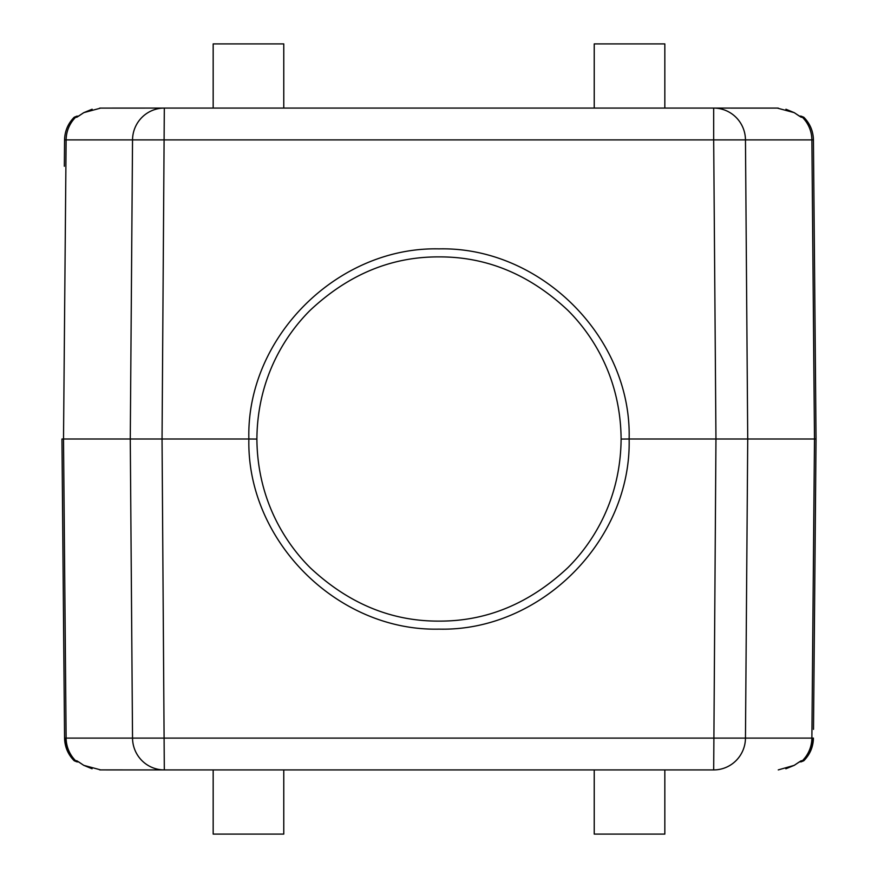 <?xml version="1.0" encoding="UTF-8"?>
<svg xmlns="http://www.w3.org/2000/svg" width="878" height="878" viewBox="0 0 878 878"><rect width="100%" height="100%" fill="white"/><g stroke="black" fill="none" stroke-linecap="round" stroke-linejoin="round"><path stroke-width="1.32" d="M664.833 769.918L664.833 834.1L594.23 834.1L594.23 769.918M283.77 769.918L283.77 834.1L213.167 834.1L213.167 769.918M131.052 769.918L99.752 769.907M161.146 769.918L713.682 769.918A32.091 31.773 -90 0 0 745.466 738.113L132.534 738.113A32.091 31.773 90 0 0 164.318 769.918L162.046 439L248.869 439C246.147 337.404 337.503 246.542 439 248.869C540.475 246.542 631.853 337.382 629.131 439L715.954 439L713.682 139.887L745.466 139.887L747.727 439L715.954 439L713.682 769.918M770.193 108.082L130.756 108.082M99.73 108.093L161.146 108.082M799.562 116.105L800.999 116.105L799.562 116.105A4.006 3.973 90 0 1 802.338 117.246L801.186 117.246L794.239 112.658L777.26 108.082L713.682 108.082L778.248 108.093M213.167 108.082L213.167 43.9L283.77 43.9L283.77 108.082M594.23 108.082L594.23 43.9L664.833 43.9L664.833 108.082M803.809 760.754C809.988 754.465 813.204 746.926 813.434 738.113C813.204 746.926 809.988 754.465 803.809 760.754L800.999 761.895L803.809 760.754L802.338 760.754A4.006 3.973 90 0 1 799.562 761.895L799.463 761.895M78.307 116.313A4.006 3.973 90 0 0 76.814 117.246L74.191 117.246L77.001 116.105L74.191 117.246C68.012 123.535 64.796 131.074 64.566 139.887L64.335 166.26M61.954 439L63.512 439L61.954 439L64.566 738.113C64.796 746.926 68.012 754.465 74.191 760.754L77.001 761.895L78.537 761.895L74.191 760.754L76.814 760.754A4.006 3.973 90 0 0 78.351 761.698M78.537 116.105L78.438 116.105A4.006 3.973 -90 0 0 75.662 117.246A32.091 31.773 90 0 0 66.124 139.887L132.534 139.887L130.273 439L132.534 738.113L66.124 738.113L63.512 439L162.046 439L164.318 108.082A32.091 31.773 90 0 0 132.534 139.887L713.682 139.887L713.682 108.082A32.091 31.773 -90 0 1 745.466 139.887L811.876 139.887L814.488 439L811.876 738.113L745.466 738.113L747.727 439L816.046 439L813.434 139.887C813.204 131.074 809.988 123.535 803.809 117.246L800.999 116.105L803.809 117.246L802.338 117.246A32.091 31.773 -90 0 1 811.876 139.887L813.434 139.887C813.204 131.074 809.988 123.535 803.809 117.246M621.108 439.066L629.131 439C631.567 540.453 540.629 631.6 439 629.131C337.284 631.469 246.553 540.639 248.869 439L256.892 439.066C257.397 502.732 287.896 545.567 310.23 567.77C348.478 603.559 391.401 621.339 439 621.108C486.599 621.35 529.533 603.559 567.781 567.759C590.181 545.523 620.57 502.754 621.108 439.066C620.592 375.246 590.235 332.586 567.814 310.274C529.577 274.452 486.631 256.661 438.989 256.892C391.368 256.661 348.423 274.463 310.164 310.296C287.852 332.499 257.353 375.345 256.892 439.066M78.274 116.346L83.772 112.669M100.74 108.082L83.761 112.658L76.814 117.246M100.74 769.918L83.761 765.342L76.814 760.754M794.184 112.636L785.931 109.234M801.186 117.246A4.006 3.973 -90 0 0 799.649 116.302M814.488 439L816.046 439L813.511 729.355M799.693 761.687A4.006 3.973 -90 0 0 801.186 760.754L794.239 765.342L778.27 769.907M799.726 761.654L794.228 765.331M813.511 148.645L813.434 139.887M74.191 117.246C68.012 123.535 64.796 131.074 64.566 139.887L64.489 148.645M64.489 729.355L64.566 738.113C64.796 746.926 68.012 754.465 74.191 760.754M107.807 769.918L164.318 769.918M83.816 765.364L92.069 768.766M813.434 738.113L813.05 738.113C812.808 746.926 809.604 754.465 803.447 760.754M64.566 139.887L66.124 139.887L63.512 439M78.438 761.895A4.006 3.973 -90 0 1 75.662 760.754A32.091 31.773 90 0 1 66.124 738.113L64.566 738.113M64.95 738.113C65.191 746.926 68.396 754.465 74.553 760.754M813.05 738.113L811.876 738.113A32.091 31.773 -90 0 1 802.338 760.754L801.186 760.754M83.838 112.625L92.146 109.212M799.671 116.324L794.173 112.614M794.162 765.375L785.854 768.788M78.329 761.676L83.827 765.386"/></g></svg>
